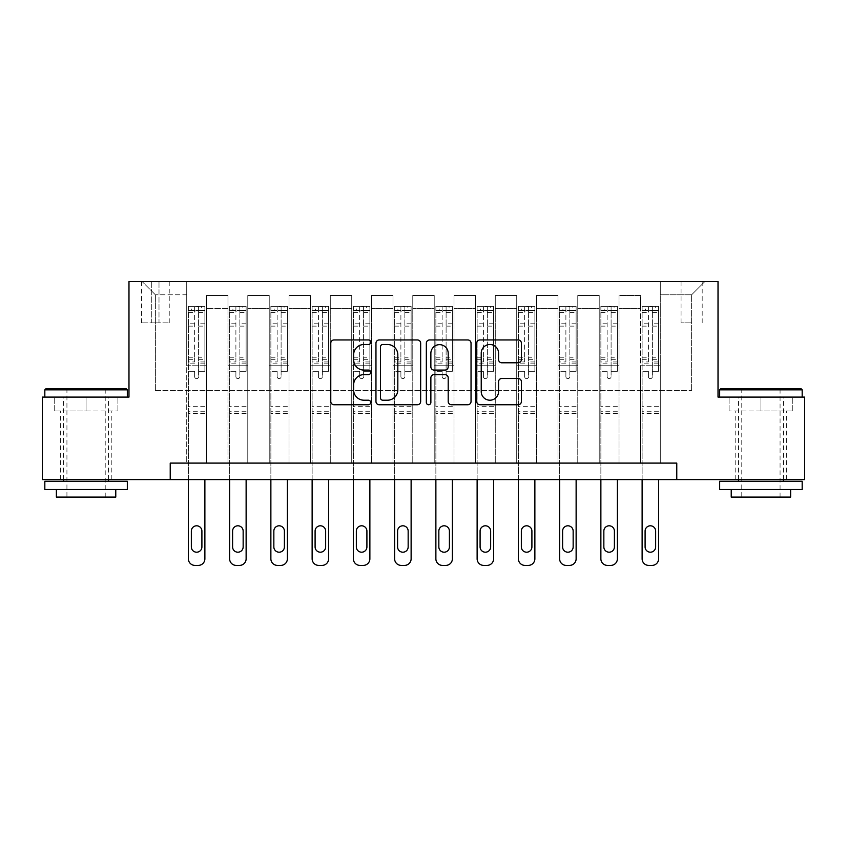 <?xml version="1.0" encoding="UTF-8"?>
<svg xmlns="http://www.w3.org/2000/svg" width="847" height="847" viewBox="0 0 847 847"><rect width="100%" height="100%" fill="white"/><g stroke="black" fill="none" stroke-linecap="round" stroke-linejoin="round"><path stroke-width="0.64" stroke-dasharray="4.24 3.18" d="M370.7 342.23A2.266 2.266 0 0 0 368.434 339.954L334.014 339.954A3.24 3.24 0 0 0 330.775 343.194L330.775 401.499A3.24 3.24 0 0 0 334.014 404.739L368.434 404.739A2.266 2.266 0 0 0 370.7 402.473A2.266 2.266 0 0 0 368.434 400.208L363.977 400.208A10.365 10.365 0 0 1 353.612 389.842L353.612 384.983A10.365 10.365 0 0 1 363.977 374.618L368.434 374.618A2.266 2.266 0 0 0 370.7 372.352A2.266 2.266 0 0 0 368.434 370.086L363.977 370.086A10.365 10.365 0 0 1 353.612 359.721L353.612 354.861A10.365 10.365 0 0 1 363.977 344.496L368.434 344.496A2.266 2.266 0 0 0 370.7 342.23M760.924 410.964L729.076 410.964L792.771 410.964L760.924 410.964L760.924 397.095L792.771 397.095L719.675 397.095L802.173 397.095L760.924 397.095L760.924 410.964M760.924 479.603L735.185 479.603L760.924 479.603M691.628 281.596L681.062 281.596L691.628 281.596M691.628 322.855L681.062 322.855L691.628 322.855M86.076 410.964L117.924 410.964L54.229 410.964L86.076 410.964L86.076 397.095L117.924 397.095L44.827 397.095L127.325 397.095L86.076 397.095L86.076 410.964M86.076 479.603L111.815 479.603L86.076 479.603M170.226 479.603L170.226 463.097L170.226 479.603L170.226 463.097L676.774 463.097L170.226 463.097L676.774 463.097L676.774 479.603L42.35 479.603L42.35 397.095L128.977 397.095L128.977 281.596L718.023 281.596L718.023 397.095L804.65 397.095L804.65 479.603L676.774 479.603L676.774 463.097L676.774 479.603M186.721 463.097L206.52 463.097L186.721 463.097L206.52 463.097L186.721 463.097L186.721 281.596L142.18 281.596L704.82 281.596L660.279 281.596L660.279 463.097L640.48 463.097L660.279 463.097L640.48 463.097L660.279 463.097L660.279 281.596L660.279 365.745L660.279 294.798L691.628 294.798L660.279 294.798L660.279 281.596L186.721 281.596L186.721 365.745L206.52 365.745L206.52 308.657L206.52 463.097L206.52 295.455L206.52 463.097L206.52 365.745L186.721 365.745L186.721 294.798L155.372 294.798L186.721 294.798L186.721 281.596L186.721 463.097M227.97 463.097L247.779 463.097L227.97 463.097L247.779 463.097L227.97 463.097L227.97 295.455L206.52 295.455L227.97 295.455L227.97 463.097L227.97 365.745L247.779 365.745L247.779 308.657L247.779 463.097L247.779 295.455L247.779 463.097L247.779 365.745L227.97 365.745L227.97 308.657L227.97 463.097M269.23 463.097L289.028 463.097L269.23 463.097L289.028 463.097L269.23 463.097L269.23 295.455L247.779 295.455L247.779 308.657L247.779 295.455L269.23 295.455L269.23 463.097L269.23 365.745L289.028 365.745L289.028 308.657L289.028 463.097L289.028 295.455L289.028 463.097L289.028 365.745L269.23 365.745L269.23 308.657L269.23 365.745L289.028 365.745L269.23 365.745L269.23 463.097M310.478 463.097L330.277 463.097L310.478 463.097L330.277 463.097L310.478 463.097L310.478 295.455L289.028 295.455L289.028 308.657L289.028 295.455L310.478 295.455L310.478 463.097L310.478 365.745L330.277 365.745L330.277 308.657L330.277 463.097L330.277 295.455L330.277 463.097L330.277 365.745L310.478 365.745L310.478 308.657L310.478 365.745L330.277 365.745L310.478 365.745L310.478 463.097M351.727 463.097L371.526 463.097L351.727 463.097L371.526 463.097L351.727 463.097L351.727 295.455L330.277 295.455L330.277 308.657L330.277 295.455L351.727 295.455L351.727 463.097L351.727 365.745L371.526 365.745L371.526 308.657L371.526 463.097L371.526 295.455L371.526 463.097L371.526 365.745L351.727 365.745L351.727 308.657L351.727 365.745L371.526 365.745L351.727 365.745L351.727 463.097M392.976 463.097L412.775 463.097L392.976 463.097L412.775 463.097L392.976 463.097L392.976 295.455L371.526 295.455L371.526 308.657L371.526 295.455L392.976 295.455L392.976 463.097L392.976 365.745L412.775 365.745L412.775 308.657L412.775 463.097L412.775 295.455L412.775 463.097L412.775 365.745L392.976 365.745L392.976 308.657L392.976 365.745L412.775 365.745L392.976 365.745L392.976 463.097M434.225 463.097L454.024 463.097L434.225 463.097L454.024 463.097L434.225 463.097L434.225 295.455L412.775 295.455L412.775 308.657L412.775 295.455L434.225 295.455L434.225 463.097L434.225 365.745L454.024 365.745L454.024 308.657L454.024 463.097L454.024 295.455L454.024 463.097L454.024 365.745L434.225 365.745L434.225 308.657L434.225 365.745L454.024 365.745L434.225 365.745L434.225 463.097M475.474 463.097L495.273 463.097L475.474 463.097L495.273 463.097L475.474 463.097L475.474 295.455L454.024 295.455L454.024 308.657L454.024 295.455L475.474 295.455L475.474 463.097L475.474 365.745L495.273 365.745L495.273 308.657L495.273 463.097L495.273 295.455L495.273 463.097L495.273 365.745L475.474 365.745L475.474 308.657L475.474 365.745L495.273 365.745L475.474 365.745L475.474 463.097M516.723 463.097L536.522 463.097L516.723 463.097L536.522 463.097L516.723 463.097L516.723 295.455L495.273 295.455L495.273 308.657L495.273 295.455L516.723 295.455L516.723 463.097L516.723 365.745L536.522 365.745L536.522 308.657L536.522 463.097L536.522 295.455L536.522 463.097L536.522 365.745L516.723 365.745L516.723 308.657L516.723 365.745L536.522 365.745L516.723 365.745L516.723 463.097M557.972 463.097L577.77 463.097L557.972 463.097L577.77 463.097L557.972 463.097L557.972 295.455L536.522 295.455L536.522 308.657L536.522 295.455L557.972 295.455L557.972 463.097L557.972 365.745L577.77 365.745L577.77 308.657L577.77 463.097L577.77 295.455L577.77 463.097L577.77 365.745L557.972 365.745L557.972 308.657L557.972 365.745L577.77 365.745L557.972 365.745L557.972 463.097M599.221 463.097L619.03 463.097L599.221 463.097L619.03 463.097L599.221 463.097L599.221 295.455L577.77 295.455L577.77 308.657L577.77 295.455L599.221 295.455L599.221 463.097L599.221 365.745L619.03 365.745L619.03 308.657L619.03 463.097L619.03 295.455L619.03 463.097L619.03 365.745L599.221 365.745L599.221 308.657L599.221 365.745L619.03 365.745L599.221 365.745L599.221 463.097M151.74 281.596L141.513 281.596L151.74 281.596L151.74 322.855L141.513 322.855L159.003 322.855L151.74 322.855L151.74 281.596M159.003 281.596L169.231 281.596L159.003 281.596L159.003 322.855L169.231 322.855L159.003 322.855L159.003 281.596M155.372 390.499L155.372 294.798L142.18 281.596L155.372 294.798L155.372 390.499L691.628 390.499L155.372 390.499M691.628 390.499L691.628 294.798L691.628 390.499M640.48 365.745L660.279 365.745L660.279 463.097L660.279 365.745L640.48 365.745L640.48 308.657L640.48 365.745L660.279 365.745L640.48 365.745L640.48 463.097L640.48 295.455L619.03 295.455L619.03 308.657L619.03 295.455L640.48 295.455L640.48 463.097L640.48 365.745M186.721 365.745L206.52 365.745L186.721 365.745M227.97 295.455L206.52 295.455L227.97 295.455L227.97 308.657L227.97 295.455M227.97 365.745L247.779 365.745L227.97 365.745M269.23 308.657L269.23 295.455L269.23 308.657L247.779 308.657L269.23 308.657M310.478 308.657L310.478 295.455L310.478 308.657L289.028 308.657L310.478 308.657M351.727 308.657L351.727 295.455L351.727 308.657L330.277 308.657L351.727 308.657M392.976 308.657L392.976 295.455L392.976 308.657L371.526 308.657L392.976 308.657M434.225 308.657L434.225 295.455L434.225 308.657L412.775 308.657L434.225 308.657M475.474 308.657L475.474 295.455L475.474 308.657L454.024 308.657L475.474 308.657M516.723 308.657L516.723 295.455L516.723 308.657L495.273 308.657L516.723 308.657M557.972 308.657L557.972 295.455L557.972 308.657L536.522 308.657L557.972 308.657M599.221 308.657L599.221 295.455L599.221 308.657L577.77 308.657L599.221 308.657M640.48 308.657L640.48 295.455L640.48 308.657L619.03 308.657L640.48 308.657M269.23 295.455L247.779 295.455L269.23 295.455M310.478 295.455L289.028 295.455L310.478 295.455M351.727 295.455L330.277 295.455L351.727 295.455M392.976 295.455L371.526 295.455L392.976 295.455M434.225 295.455L412.775 295.455L434.225 295.455M475.474 295.455L454.024 295.455L475.474 295.455M516.723 295.455L495.273 295.455L516.723 295.455M557.972 295.455L536.522 295.455L557.972 295.455M599.221 295.455L577.77 295.455L599.221 295.455M640.48 295.455L619.03 295.455L640.48 295.455M704.82 281.596L691.628 294.798L704.82 281.596M54.229 410.964L54.229 397.095L54.229 410.964M117.924 410.964L117.924 397.095L117.924 410.964M792.771 410.964L792.771 397.095L792.771 410.964M729.076 410.964L729.076 397.095L729.076 410.964M420.663 401.499L420.663 343.194A3.24 3.24 0 0 0 417.423 339.954L379.202 339.954A3.24 3.24 0 0 0 375.962 343.194L375.962 401.499A3.24 3.24 0 0 0 379.202 404.739L417.423 404.739A3.24 3.24 0 0 0 420.663 401.499M382.77 344.496A2.266 2.266 0 0 0 380.504 346.762L380.504 397.942A2.266 2.266 0 0 0 382.77 400.208L387.46 400.208A10.365 10.365 0 0 0 397.825 389.842L397.825 354.861A10.365 10.365 0 0 0 387.46 344.496L382.77 344.496M429.577 339.954L467.798 339.954A3.24 3.24 0 0 1 471.038 343.194L471.038 401.499A3.24 3.24 0 0 1 467.798 404.739L451.44 404.739A3.24 3.24 0 0 1 448.201 401.499L448.201 377.857A3.24 3.24 0 0 0 444.961 374.618L434.109 374.618A3.24 3.24 0 0 0 430.869 377.857L430.869 402.473A2.266 2.266 0 0 1 428.603 404.739A2.266 2.266 0 0 1 426.337 402.473L426.337 343.194A3.24 3.24 0 0 1 429.577 339.954M448.201 353.315A8.661 8.661 0 0 0 439.529 344.655A8.661 8.661 0 0 0 430.869 353.315L430.869 366.846A3.24 3.24 0 0 0 434.109 370.086L444.961 370.086A3.24 3.24 0 0 0 448.201 366.846L448.201 353.315M501.805 362.791L518.163 362.791A3.24 3.24 0 0 0 521.403 359.552L521.403 343.194A3.24 3.24 0 0 0 518.163 339.954L479.942 339.954A3.24 3.24 0 0 0 476.702 343.194L476.702 401.499A3.24 3.24 0 0 0 479.942 404.739L518.163 404.739A3.24 3.24 0 0 0 521.403 401.499L521.403 381.743A3.24 3.24 0 0 0 518.163 378.503L501.805 378.503A3.24 3.24 0 0 0 498.565 381.743L498.565 391.547A8.661 8.661 0 0 1 489.905 400.208A8.661 8.661 0 0 1 481.234 391.547L481.234 353.157A8.661 8.661 0 0 1 489.905 344.496A8.661 8.661 0 0 1 498.565 353.157L498.565 359.552A3.24 3.24 0 0 0 501.805 362.791M194.641 376.64A1.98 1.98 0 0 0 196.62 378.62A1.98 1.98 0 0 1 194.641 376.64L194.641 371.293L194.641 376.64M204.794 306.349L201.575 306.349L201.575 310.637L204.879 310.648L204.879 306.349L188.373 306.349L188.373 558.798A6.596 6.596 0 0 0 194.979 565.404L198.272 565.404A6.596 6.596 0 0 0 204.879 558.798L204.879 479.603M188.373 306.349L188.373 479.603M204.879 310.648L204.879 371.293L198.6 371.293L198.6 376.64A1.98 1.98 0 0 1 196.62 378.62A1.98 1.98 0 0 0 198.6 376.64L198.6 357.815L204.879 357.815M204.879 306.349L204.879 371.293L198.6 371.293L198.6 306.762L194.641 306.762L194.641 361.944L188.373 361.944M201.575 306.349L188.458 306.349M201.575 310.637L191.676 310.637L191.676 306.349M188.373 310.648L204.794 310.637M188.458 310.637L191.676 310.637M188.373 357.815L194.641 357.815L194.641 311.505C195.964 310.362 197.277 310.362 198.6 311.505L198.6 357.815M191.348 546.918A5.283 5.283 0 0 0 196.62 552.202A5.283 5.283 0 0 0 201.904 546.918L201.904 531.08A5.283 5.283 0 0 0 196.62 525.796A5.283 5.283 0 0 0 191.348 531.08L191.348 546.918M194.641 357.815L194.641 361.944M204.879 413.601L188.373 413.601M194.641 311.505L194.641 306.762M198.6 311.505L198.6 306.762M235.9 376.64A1.98 1.98 0 0 0 237.88 378.62A1.98 1.98 0 0 1 235.9 376.64L235.9 371.293L235.9 376.64M246.043 306.349L242.824 306.349L242.824 310.637L246.128 310.648L246.128 306.349L229.622 306.349L229.622 558.798A6.596 6.596 0 0 0 236.228 565.404L239.521 565.404A6.596 6.596 0 0 0 246.128 558.798L246.128 479.603M229.622 306.349L229.622 479.603M246.128 310.648L246.128 371.293L239.86 371.293L239.86 376.64A1.98 1.98 0 0 1 237.88 378.62A1.98 1.98 0 0 0 239.86 376.64L239.86 357.815L246.128 357.815M246.128 306.349L246.128 371.293L239.86 371.293L239.86 306.762L235.9 306.762L235.9 361.944L229.622 361.944M242.824 306.349L229.706 306.349M242.824 310.637L232.925 310.637L232.925 306.349M229.622 310.648L246.043 310.637M229.706 310.637L232.925 310.637M229.622 357.815L235.9 357.815L235.9 311.505C237.213 310.362 238.536 310.362 239.86 311.505L239.86 357.815M232.597 546.918A5.283 5.283 0 0 0 237.88 552.202A5.283 5.283 0 0 0 243.153 546.918L243.153 531.08A5.283 5.283 0 0 0 237.88 525.796A5.283 5.283 0 0 0 232.597 531.08L232.597 546.918M235.9 357.815L235.9 361.944M246.128 413.601L229.622 413.601M235.9 311.505L235.9 306.762M239.86 311.505L239.86 306.762M277.149 376.64A1.98 1.98 0 0 0 279.129 378.62A1.98 1.98 0 0 1 277.149 376.64L277.149 371.293L277.149 376.64M287.292 306.349L284.073 306.349L284.073 310.637L287.377 310.648L287.377 306.349L270.871 306.349L270.871 558.798A6.596 6.596 0 0 0 277.477 565.404L280.77 565.404A6.596 6.596 0 0 0 287.377 558.798L287.377 479.603M270.871 306.349L270.871 479.603M287.377 310.648L287.377 371.293L281.109 371.293L281.109 376.64A1.98 1.98 0 0 1 279.129 378.62A1.98 1.98 0 0 0 281.109 376.64L281.109 357.815L287.377 357.815M287.377 306.349L287.377 371.293L281.109 371.293L281.109 306.762L277.149 306.762L277.149 361.944L270.871 361.944M284.073 306.349L270.955 306.349M284.073 310.637L274.174 310.637L274.174 306.349M270.871 310.648L287.292 310.637M270.955 310.637L274.174 310.637M270.871 357.815L277.149 357.815L277.149 311.505C278.462 310.362 279.785 310.362 281.109 311.505L281.109 357.815M273.846 546.918A5.283 5.283 0 0 0 279.129 552.202A5.283 5.283 0 0 0 284.401 546.918L284.401 531.08A5.283 5.283 0 0 0 279.129 525.796A5.283 5.283 0 0 0 273.846 531.08L273.846 546.918M277.149 357.815L277.149 361.944M287.377 413.601L270.871 413.601M277.149 311.505L277.149 306.762M281.109 311.505L281.109 306.762M318.398 376.64A1.98 1.98 0 0 0 320.378 378.62A1.98 1.98 0 0 1 318.398 376.64L318.398 371.293L318.398 376.64M328.541 306.349L325.322 306.349L325.322 310.637L328.625 310.648L328.625 306.349L312.13 306.349L312.13 558.798A6.596 6.596 0 0 0 318.726 565.404L322.029 565.404A6.596 6.596 0 0 0 328.625 558.798L328.625 479.603M312.13 306.349L312.13 479.603M328.625 310.648L328.625 371.293L322.358 371.293L322.358 376.64A1.98 1.98 0 0 1 320.378 378.62A1.98 1.98 0 0 0 322.358 376.64L322.358 357.815L328.625 357.815M328.625 306.349L328.625 371.293L322.358 371.293L322.358 306.762L318.398 306.762L318.398 361.944L312.13 361.944M325.322 306.349L312.204 306.349M325.322 310.637L315.423 310.637L315.423 306.349M312.13 310.648L328.541 310.637M312.204 310.637L315.423 310.637M312.13 357.815L318.398 357.815L318.398 311.505C319.711 310.362 321.034 310.362 322.358 311.505L322.358 357.815M315.095 546.918A5.283 5.283 0 0 0 320.378 552.202A5.283 5.283 0 0 0 325.65 546.918L325.65 531.08A5.283 5.283 0 0 0 320.378 525.796A5.283 5.283 0 0 0 315.095 531.08L315.095 546.918M318.398 357.815L318.398 361.944M328.625 413.601L312.13 413.601M318.398 311.505L318.398 306.762M322.358 311.505L322.358 306.762M359.647 376.64A1.98 1.98 0 0 0 361.627 378.62A1.98 1.98 0 0 1 359.647 376.64L359.647 371.293L359.647 376.64M369.79 306.349L366.571 306.349L366.571 310.637L369.874 310.648L369.874 306.349L353.379 306.349L353.379 558.798A6.596 6.596 0 0 0 359.975 565.404L363.278 565.404A6.596 6.596 0 0 0 369.874 558.798L369.874 479.603M353.379 306.349L353.379 479.603M369.874 310.648L369.874 371.293L363.607 371.293L363.607 376.64A1.98 1.98 0 0 1 361.627 378.62A1.98 1.98 0 0 0 363.607 376.64L363.607 357.815L369.874 357.815M369.874 306.349L369.874 371.293L363.607 371.293L363.607 306.762L359.647 306.762L359.647 361.944L353.379 361.944M366.571 306.349L353.453 306.349M366.571 310.637L356.672 310.637L356.672 306.349M353.379 310.648L369.79 310.637M353.453 310.637L356.672 310.637M353.379 357.815L359.647 357.815L359.647 311.505C360.96 310.362 362.283 310.362 363.607 311.505L363.607 357.815M356.343 546.918A5.283 5.283 0 0 0 361.627 552.202A5.283 5.283 0 0 0 366.91 546.918L366.91 531.08A5.283 5.283 0 0 0 361.627 525.796A5.283 5.283 0 0 0 356.343 531.08L356.343 546.918M359.647 357.815L359.647 361.944M369.874 413.601L353.379 413.601M359.647 311.505L359.647 306.762M363.607 311.505L363.607 306.762M126.33 388.847L45.812 388.847M44.827 389.842L127.325 389.842M44.827 489.502L127.325 489.502M44.827 481.255L127.325 481.255M56.378 497.094L115.774 497.094M86.076 389.842L66.934 389.842L86.076 389.842M801.188 388.847L720.67 388.847M719.675 389.842L802.173 389.842M719.675 489.502L802.173 489.502M719.675 481.255L802.173 481.255M731.226 497.094L790.622 497.094M760.924 389.842L741.781 389.842L760.924 389.842M400.896 376.64A1.98 1.98 0 0 0 402.876 378.62A1.98 1.98 0 0 1 400.896 376.64L400.896 371.293L400.896 376.64M411.039 306.349L407.82 306.349L407.82 310.637L411.123 310.648L411.123 306.349L394.628 306.349L394.628 558.798A6.596 6.596 0 0 0 401.224 565.404L404.527 565.404A6.596 6.596 0 0 0 411.123 558.798L411.123 479.603M394.628 306.349L394.628 479.603M411.123 310.648L411.123 371.293L404.855 371.293L404.855 376.64A1.98 1.98 0 0 1 402.876 378.62A1.98 1.98 0 0 0 404.855 376.64L404.855 357.815L411.123 357.815M411.123 306.349L411.123 371.293L404.855 371.293L404.855 306.762L400.896 306.762L400.896 361.944L394.628 361.944M407.82 306.349L394.713 306.349M407.82 310.637L397.921 310.637L397.921 306.349M394.628 310.648L411.039 310.637M394.713 310.637L397.921 310.637M394.628 357.815L400.896 357.815L400.896 311.505C402.209 310.362 403.532 310.362 404.855 311.505L404.855 357.815M397.592 546.918A5.283 5.283 0 0 0 402.876 552.202A5.283 5.283 0 0 0 408.159 546.918L408.159 531.08A5.283 5.283 0 0 0 402.876 525.796A5.283 5.283 0 0 0 397.592 531.08L397.592 546.918M400.896 357.815L400.896 361.944M411.123 413.601L394.628 413.601M400.896 311.505L400.896 306.762M404.855 311.505L404.855 306.762M442.145 376.64A1.98 1.98 0 0 0 444.124 378.62A1.98 1.98 0 0 1 442.145 376.64L442.145 371.293L442.145 376.64M452.287 306.349L449.079 306.349L449.079 310.637L452.372 310.648L452.372 306.349L435.877 306.349L435.877 558.798A6.596 6.596 0 0 0 442.473 565.404L445.776 565.404A6.596 6.596 0 0 0 452.372 558.798L452.372 479.603M435.877 306.349L435.877 479.603M452.372 310.648L452.372 371.293L446.104 371.293L446.104 376.64A1.98 1.98 0 0 1 444.124 378.62A1.98 1.98 0 0 0 446.104 376.64L446.104 357.815L452.372 357.815M452.372 306.349L452.372 371.293L446.104 371.293L446.104 306.762L442.145 306.762L442.145 361.944L435.877 361.944M449.079 306.349L435.961 306.349M449.079 310.637L439.18 310.637L439.18 306.349M435.877 310.648L452.287 310.637M435.961 310.637L439.18 310.637M435.877 357.815L442.145 357.815L442.145 311.505C443.457 310.362 444.781 310.362 446.104 311.505L446.104 357.815M438.841 546.918A5.283 5.283 0 0 0 444.124 552.202A5.283 5.283 0 0 0 449.408 546.918L449.408 531.08A5.283 5.283 0 0 0 444.124 525.796A5.283 5.283 0 0 0 438.841 531.08L438.841 546.918M442.145 357.815L442.145 361.944M452.372 413.601L435.877 413.601M442.145 311.505L442.145 306.762M446.104 311.505L446.104 306.762M483.393 376.64A1.98 1.98 0 0 0 485.373 378.62A1.98 1.98 0 0 1 483.393 376.64L483.393 371.293L483.393 376.64M493.547 306.349L490.328 306.349L490.328 310.637L493.621 310.648L493.621 306.349L477.126 306.349L477.126 558.798A6.596 6.596 0 0 0 483.722 565.404L487.025 565.404A6.596 6.596 0 0 0 493.621 558.798L493.621 479.603M477.126 306.349L477.126 479.603M493.621 310.648L493.621 371.293L487.353 371.293L487.353 376.64A1.98 1.98 0 0 1 485.373 378.62A1.98 1.98 0 0 0 487.353 376.64L487.353 357.815L493.621 357.815M493.621 306.349L493.621 371.293L487.353 371.293L487.353 306.762L483.393 306.762L483.393 361.944L477.126 361.944M490.328 306.349L477.21 306.349M490.328 310.637L480.429 310.637L480.429 306.349M477.126 310.648L493.547 310.637M477.21 310.637L480.429 310.637M477.126 357.815L483.393 357.815L483.393 311.505C484.717 310.362 486.03 310.362 487.353 311.505L487.353 357.815M480.09 546.918A5.283 5.283 0 0 0 485.373 552.202A5.283 5.283 0 0 0 490.657 546.918L490.657 531.08A5.283 5.283 0 0 0 485.373 525.796A5.283 5.283 0 0 0 480.09 531.08L480.09 546.918M483.393 357.815L483.393 361.944M493.621 413.601L477.126 413.601M483.393 311.505L483.393 306.762M487.353 311.505L487.353 306.762M524.642 376.64A1.98 1.98 0 0 0 526.622 378.62A1.98 1.98 0 0 1 524.642 376.64L524.642 371.293L524.642 376.64M534.796 306.349L531.577 306.349L531.577 310.637L534.87 310.648L534.87 306.349L518.375 306.349L518.375 558.798A6.596 6.596 0 0 0 524.971 565.404L528.274 565.404A6.596 6.596 0 0 0 534.87 558.798L534.87 479.603M518.375 306.349L518.375 479.603M534.87 310.648L534.87 371.293L528.602 371.293L528.602 376.64A1.98 1.98 0 0 1 526.622 378.62A1.98 1.98 0 0 0 528.602 376.64L528.602 357.815L534.87 357.815M534.87 306.349L534.87 371.293L528.602 371.293L528.602 306.762L524.642 306.762L524.642 361.944L518.375 361.944M531.577 306.349L518.459 306.349M531.577 310.637L521.678 310.637L521.678 306.349M518.375 310.648L534.796 310.637M518.459 310.637L521.678 310.637M518.375 357.815L524.642 357.815L524.642 311.505C525.966 310.362 527.279 310.362 528.602 311.505L528.602 357.815M521.35 546.918A5.283 5.283 0 0 0 526.622 552.202A5.283 5.283 0 0 0 531.905 546.918L531.905 531.08A5.283 5.283 0 0 0 526.622 525.796A5.283 5.283 0 0 0 521.35 531.08L521.35 546.918M524.642 357.815L524.642 361.944M534.87 413.601L518.375 413.601M524.642 311.505L524.642 306.762M528.602 311.505L528.602 306.762M565.891 376.64A1.98 1.98 0 0 0 567.871 378.62A1.98 1.98 0 0 1 565.891 376.64L565.891 371.293L565.891 376.64M576.045 306.349L572.826 306.349L572.826 310.637L576.129 310.648L576.129 306.349L559.623 306.349L559.623 558.798A6.596 6.596 0 0 0 566.23 565.404L569.523 565.404A6.596 6.596 0 0 0 576.129 558.798L576.129 479.603M559.623 306.349L559.623 479.603M576.129 310.648L576.129 371.293L569.851 371.293L569.851 376.64A1.98 1.98 0 0 1 567.871 378.62A1.98 1.98 0 0 0 569.851 376.64L569.851 357.815L576.129 357.815M576.129 306.349L576.129 371.293L569.851 371.293L569.851 306.762L565.891 306.762L565.891 361.944L559.623 361.944M572.826 306.349L559.708 306.349M572.826 310.637L562.927 310.637L562.927 306.349M559.623 310.648L576.045 310.637M559.708 310.637L562.927 310.637M559.623 357.815L565.891 357.815L565.891 311.505C567.215 310.362 568.528 310.362 569.851 311.505L569.851 357.815M562.599 546.918A5.283 5.283 0 0 0 567.871 552.202A5.283 5.283 0 0 0 573.154 546.918L573.154 531.08A5.283 5.283 0 0 0 567.871 525.796A5.283 5.283 0 0 0 562.599 531.08L562.599 546.918M565.891 357.815L565.891 361.944M576.129 413.601L559.623 413.601M565.891 311.505L565.891 306.762M569.851 311.505L569.851 306.762M607.14 376.64A1.98 1.98 0 0 0 609.12 378.62A1.98 1.98 0 0 1 607.14 376.64L607.14 371.293L607.14 376.64M617.294 306.349L614.075 306.349L614.075 310.637L617.378 310.648L617.378 306.349L600.872 306.349L600.872 558.798A6.596 6.596 0 0 0 607.479 565.404L610.772 565.404A6.596 6.596 0 0 0 617.378 558.798L617.378 479.603M600.872 306.349L600.872 479.603M617.378 310.648L617.378 371.293L611.1 371.293L611.1 376.64A1.98 1.98 0 0 1 609.12 378.62A1.98 1.98 0 0 0 611.1 376.64L611.1 357.815L617.378 357.815M617.378 306.349L617.378 371.293L611.1 371.293L611.1 306.762L607.14 306.762L607.14 361.944L600.872 361.944M614.075 306.349L600.957 306.349M614.075 310.637L604.176 310.637L604.176 306.349M600.872 310.648L617.294 310.637M600.957 310.637L604.176 310.637M600.872 357.815L607.14 357.815L607.14 311.505C608.464 310.362 609.787 310.362 611.1 311.505L611.1 357.815M603.847 546.918A5.283 5.283 0 0 0 609.12 552.202A5.283 5.283 0 0 0 614.403 546.918L614.403 531.08A5.283 5.283 0 0 0 609.12 525.796A5.283 5.283 0 0 0 603.847 531.08L603.847 546.918M607.14 357.815L607.14 361.944M617.378 413.601L600.872 413.601M607.14 311.505L607.14 306.762M611.1 311.505L611.1 306.762M648.4 376.64A1.98 1.98 0 0 0 650.38 378.62A1.98 1.98 0 0 1 648.4 376.64L648.4 371.293L648.4 376.64M658.543 306.349L655.324 306.349L655.324 310.637L658.627 310.648L658.627 306.349L642.121 306.349L642.121 558.798A6.596 6.596 0 0 0 648.728 565.404L652.021 565.404A6.596 6.596 0 0 0 658.627 558.798L658.627 479.603M642.121 306.349L642.121 479.603M658.627 310.648L658.627 371.293L652.359 371.293L652.359 376.64A1.98 1.98 0 0 1 650.38 378.62A1.98 1.98 0 0 0 652.359 376.64L652.359 357.815L658.627 357.815M658.627 306.349L658.627 371.293L652.359 371.293L652.359 306.762L648.4 306.762L648.4 361.944L642.121 361.944M655.324 306.349L642.206 306.349M655.324 310.637L645.425 310.637L645.425 306.349M642.121 310.648L658.543 310.637M642.206 310.637L645.425 310.637M642.121 357.815L648.4 357.815L648.4 311.505C649.713 310.362 651.036 310.362 652.359 311.505L652.359 357.815M645.096 546.918A5.283 5.283 0 0 0 650.38 552.202A5.283 5.283 0 0 0 655.652 546.918L655.652 531.08A5.283 5.283 0 0 0 650.38 525.796A5.283 5.283 0 0 0 645.096 531.08L645.096 546.918M648.4 357.815L648.4 361.944M658.627 413.601L642.121 413.601M648.4 311.505L648.4 306.762M652.359 311.505L652.359 306.762M227.97 308.657L206.52 308.657L227.97 308.657M194.641 323.787L188.373 323.787M188.373 326.137L194.641 326.137M194.641 371.293L188.373 371.293L194.641 371.293M204.879 406.666L188.373 406.666M194.641 363.818L188.373 363.818M204.879 363.818L198.6 363.818M188.373 359.689L194.641 359.689M198.6 359.689L204.879 359.689M204.879 361.944L198.6 361.944M204.879 323.787L198.6 323.787M198.6 326.137L204.879 326.137M194.641 310.298L188.373 310.298M188.373 312.649L194.641 312.649M204.879 310.298L198.6 310.298M198.6 312.649L204.879 312.649M204.879 411.737L188.373 411.737M235.9 323.787L229.622 323.787M229.622 326.137L235.9 326.137M235.9 371.293L229.622 371.293L235.9 371.293M246.128 406.666L229.622 406.666M235.9 363.818L229.622 363.818M246.128 363.818L239.86 363.818M229.622 359.689L235.9 359.689M239.86 359.689L246.128 359.689M246.128 361.944L239.86 361.944M246.128 323.787L239.86 323.787M239.86 326.137L246.128 326.137M235.9 310.298L229.622 310.298M229.622 312.649L235.9 312.649M246.128 310.298L239.86 310.298M239.86 312.649L246.128 312.649M246.128 411.737L229.622 411.737M277.149 323.787L270.871 323.787M270.871 326.137L277.149 326.137M277.149 371.293L270.871 371.293L277.149 371.293M287.377 406.666L270.871 406.666M277.149 363.818L270.871 363.818M287.377 363.818L281.109 363.818M270.871 359.689L277.149 359.689M281.109 359.689L287.377 359.689M287.377 361.944L281.109 361.944M287.377 323.787L281.109 323.787M281.109 326.137L287.377 326.137M277.149 310.298L270.871 310.298M270.871 312.649L277.149 312.649M287.377 310.298L281.109 310.298M281.109 312.649L287.377 312.649M287.377 411.737L270.871 411.737M318.398 323.787L312.13 323.787M312.13 326.137L318.398 326.137M318.398 371.293L312.13 371.293L318.398 371.293M328.625 406.666L312.13 406.666M318.398 363.818L312.13 363.818M328.625 363.818L322.358 363.818M312.13 359.689L318.398 359.689M322.358 359.689L328.625 359.689M328.625 361.944L322.358 361.944M328.625 323.787L322.358 323.787M322.358 326.137L328.625 326.137M318.398 310.298L312.13 310.298M312.13 312.649L318.398 312.649M328.625 310.298L322.358 310.298M322.358 312.649L328.625 312.649M328.625 411.737L312.13 411.737M359.647 323.787L353.379 323.787M353.379 326.137L359.647 326.137M359.647 371.293L353.379 371.293L359.647 371.293M369.874 406.666L353.379 406.666M359.647 363.818L353.379 363.818M369.874 363.818L363.607 363.818M353.379 359.689L359.647 359.689M363.607 359.689L369.874 359.689M369.874 361.944L363.607 361.944M369.874 323.787L363.607 323.787M363.607 326.137L369.874 326.137M359.647 310.298L353.379 310.298M353.379 312.649L359.647 312.649M369.874 310.298L363.607 310.298M363.607 312.649L369.874 312.649M369.874 411.737L353.379 411.737M400.896 323.787L394.628 323.787M394.628 326.137L400.896 326.137M400.896 371.293L394.628 371.293L400.896 371.293M411.123 406.666L394.628 406.666M400.896 363.818L394.628 363.818M411.123 363.818L404.855 363.818M394.628 359.689L400.896 359.689M404.855 359.689L411.123 359.689M411.123 361.944L404.855 361.944M411.123 323.787L404.855 323.787M404.855 326.137L411.123 326.137M400.896 310.298L394.628 310.298M394.628 312.649L400.896 312.649M411.123 310.298L404.855 310.298M404.855 312.649L411.123 312.649M411.123 411.737L394.628 411.737M442.145 323.787L435.877 323.787M435.877 326.137L442.145 326.137M442.145 371.293L435.877 371.293L442.145 371.293M452.372 406.666L435.877 406.666M442.145 363.818L435.877 363.818M452.372 363.818L446.104 363.818M435.877 359.689L442.145 359.689M446.104 359.689L452.372 359.689M452.372 361.944L446.104 361.944M452.372 323.787L446.104 323.787M446.104 326.137L452.372 326.137M442.145 310.298L435.877 310.298M435.877 312.649L442.145 312.649M452.372 310.298L446.104 310.298M446.104 312.649L452.372 312.649M452.372 411.737L435.877 411.737M483.393 323.787L477.126 323.787M477.126 326.137L483.393 326.137M483.393 371.293L477.126 371.293L483.393 371.293M493.621 406.666L477.126 406.666M483.393 363.818L477.126 363.818M493.621 363.818L487.353 363.818M477.126 359.689L483.393 359.689M487.353 359.689L493.621 359.689M493.621 361.944L487.353 361.944M493.621 323.787L487.353 323.787M487.353 326.137L493.621 326.137M483.393 310.298L477.126 310.298M477.126 312.649L483.393 312.649M493.621 310.298L487.353 310.298M487.353 312.649L493.621 312.649M493.621 411.737L477.126 411.737M524.642 323.787L518.375 323.787M518.375 326.137L524.642 326.137M524.642 371.293L518.375 371.293L524.642 371.293M534.87 406.666L518.375 406.666M524.642 363.818L518.375 363.818M534.87 363.818L528.602 363.818M518.375 359.689L524.642 359.689M528.602 359.689L534.87 359.689M534.87 361.944L528.602 361.944M534.87 323.787L528.602 323.787M528.602 326.137L534.87 326.137M524.642 310.298L518.375 310.298M518.375 312.649L524.642 312.649M534.87 310.298L528.602 310.298M528.602 312.649L534.87 312.649M534.87 411.737L518.375 411.737M565.891 323.787L559.623 323.787M559.623 326.137L565.891 326.137M565.891 371.293L559.623 371.293L565.891 371.293M576.129 406.666L559.623 406.666M565.891 363.818L559.623 363.818M576.129 363.818L569.851 363.818M559.623 359.689L565.891 359.689M569.851 359.689L576.129 359.689M576.129 361.944L569.851 361.944M576.129 323.787L569.851 323.787M569.851 326.137L576.129 326.137M565.891 310.298L559.623 310.298M559.623 312.649L565.891 312.649M576.129 310.298L569.851 310.298M569.851 312.649L576.129 312.649M576.129 411.737L559.623 411.737M607.14 323.787L600.872 323.787M600.872 326.137L607.14 326.137M607.14 371.293L600.872 371.293L607.14 371.293M617.378 406.666L600.872 406.666M607.14 363.818L600.872 363.818M617.378 363.818L611.1 363.818M600.872 359.689L607.14 359.689M611.1 359.689L617.378 359.689M617.378 361.944L611.1 361.944M617.378 323.787L611.1 323.787M611.1 326.137L617.378 326.137M607.14 310.298L600.872 310.298M600.872 312.649L607.14 312.649M617.378 310.298L611.1 310.298M611.1 312.649L617.378 312.649M617.378 411.737L600.872 411.737M648.4 323.787L642.121 323.787M642.121 326.137L648.4 326.137M648.4 371.293L642.121 371.293L648.4 371.293M658.627 406.666L642.121 406.666M648.4 363.818L642.121 363.818M658.627 363.818L652.359 363.818M642.121 359.689L648.4 359.689M652.359 359.689L658.627 359.689M658.627 361.944L652.359 361.944M658.627 323.787L652.359 323.787M652.359 326.137L658.627 326.137M648.4 310.298L642.121 310.298M642.121 312.649L648.4 312.649M658.627 310.298L652.359 310.298M652.359 312.649L658.627 312.649M658.627 411.737L642.121 411.737M735.185 479.603L735.185 410.964M681.062 322.855L681.062 281.596M60.338 479.603L60.338 410.964M111.815 479.603L111.815 410.964M141.513 322.855L141.513 281.596M169.231 322.855L169.231 281.596M702.184 322.855L702.184 281.596M786.662 479.603L786.662 410.964M105.219 497.094L105.219 389.842L106.203 388.847M63.631 479.603L63.631 397.095M108.511 479.603L108.511 397.095M65.95 388.847L66.934 389.842L66.934 497.094M780.066 497.094L780.066 389.842L781.05 388.847M738.489 479.603L738.489 397.095M783.369 479.603L783.369 397.095M740.797 388.847L741.781 389.842L741.781 497.094"/><path stroke-width="1.27" d="M370.7 342.23A2.266 2.266 0 0 0 368.434 339.954L334.014 339.954A3.24 3.24 0 0 0 330.775 343.194L330.775 401.499A3.24 3.24 0 0 0 334.014 404.739L368.434 404.739A2.266 2.266 0 0 0 370.7 402.473A2.266 2.266 0 0 0 368.434 400.208L363.977 400.208A10.365 10.365 0 0 1 353.612 389.842L353.612 384.983A10.365 10.365 0 0 1 363.977 374.618L368.434 374.618A2.266 2.266 0 0 0 370.7 372.352A2.266 2.266 0 0 0 368.434 370.086L363.977 370.086A10.365 10.365 0 0 1 353.612 359.721L353.612 354.861A10.365 10.365 0 0 1 363.977 344.496L368.434 344.496A2.266 2.266 0 0 0 370.7 342.23M518.163 362.791A3.24 3.24 0 0 0 521.403 359.552L521.403 343.194A3.24 3.24 0 0 0 518.163 339.954L479.942 339.954A3.24 3.24 0 0 0 476.702 343.194L476.702 401.499A3.24 3.24 0 0 0 479.942 404.739L518.163 404.739A3.24 3.24 0 0 0 521.403 401.499L521.403 381.743A3.24 3.24 0 0 0 518.163 378.503L501.805 378.503A3.24 3.24 0 0 0 498.565 381.743L498.565 391.547A8.661 8.661 0 0 1 489.905 400.208A8.661 8.661 0 0 1 481.234 391.547L481.234 353.157A8.661 8.661 0 0 1 489.905 344.496A8.661 8.661 0 0 1 498.565 353.157L498.565 359.552A3.24 3.24 0 0 0 501.805 362.791L518.163 362.791M170.226 479.603L42.35 479.603L42.35 397.095L128.977 397.095L128.977 281.596L718.023 281.596L718.023 397.095L804.65 397.095L804.65 479.603L676.774 479.603L676.774 463.097L170.226 463.097L170.226 479.603L676.774 479.603M420.663 343.194A3.24 3.24 0 0 0 417.423 339.954L379.202 339.954A3.24 3.24 0 0 0 375.962 343.194L375.962 401.499A3.24 3.24 0 0 0 379.202 404.739L417.423 404.739A3.24 3.24 0 0 0 420.663 401.499L420.663 343.194M429.577 339.954L467.798 339.954A3.24 3.24 0 0 1 471.038 343.194L471.038 401.499A3.24 3.24 0 0 1 467.798 404.739L451.44 404.739A3.24 3.24 0 0 1 448.201 401.499L448.201 377.857A3.24 3.24 0 0 0 444.961 374.618L434.109 374.618A3.24 3.24 0 0 0 430.869 377.857L430.869 402.473A2.266 2.266 0 0 1 428.603 404.739A2.266 2.266 0 0 1 426.337 402.473L426.337 343.194A3.24 3.24 0 0 1 429.577 339.954M382.77 344.496A2.266 2.266 0 0 0 380.504 346.762L380.504 397.942A2.266 2.266 0 0 0 382.77 400.208L387.46 400.208A10.365 10.365 0 0 0 397.825 389.842L397.825 354.861A10.365 10.365 0 0 0 387.46 344.496L382.77 344.496M448.201 353.315A8.661 8.661 0 0 0 439.529 344.655A8.661 8.661 0 0 0 430.869 353.315L430.869 366.846A3.24 3.24 0 0 0 434.109 370.086L444.961 370.086A3.24 3.24 0 0 0 448.201 366.846L448.201 353.315M204.879 479.603L204.879 558.798A6.596 6.596 0 0 1 198.272 565.404L194.979 565.404A6.596 6.596 0 0 1 188.373 558.798L188.373 479.603M201.904 546.918L201.904 531.08A5.283 5.283 0 0 0 196.62 525.796A5.283 5.283 0 0 0 191.348 531.08L191.348 546.918A5.283 5.283 0 0 0 196.62 552.202A5.283 5.283 0 0 0 201.904 546.918M246.128 479.603L246.128 558.798A6.596 6.596 0 0 1 239.521 565.404L236.228 565.404A6.596 6.596 0 0 1 229.622 558.798L229.622 479.603M243.153 546.918L243.153 531.08A5.283 5.283 0 0 0 237.88 525.796A5.283 5.283 0 0 0 232.597 531.08L232.597 546.918A5.283 5.283 0 0 0 237.88 552.202A5.283 5.283 0 0 0 243.153 546.918M287.377 479.603L287.377 558.798A6.596 6.596 0 0 1 280.77 565.404L277.477 565.404A6.596 6.596 0 0 1 270.871 558.798L270.871 479.603M284.401 546.918L284.401 531.08A5.283 5.283 0 0 0 279.129 525.796A5.283 5.283 0 0 0 273.846 531.08L273.846 546.918A5.283 5.283 0 0 0 279.129 552.202A5.283 5.283 0 0 0 284.401 546.918M328.625 479.603L328.625 558.798A6.596 6.596 0 0 1 322.029 565.404L318.726 565.404A6.596 6.596 0 0 1 312.13 558.798L312.13 479.603M325.65 546.918L325.65 531.08A5.283 5.283 0 0 0 320.378 525.796A5.283 5.283 0 0 0 315.095 531.08L315.095 546.918A5.283 5.283 0 0 0 320.378 552.202A5.283 5.283 0 0 0 325.65 546.918M369.874 479.603L369.874 558.798A6.596 6.596 0 0 1 363.278 565.404L359.975 565.404A6.596 6.596 0 0 1 353.379 558.798L353.379 479.603M366.91 546.918L366.91 531.08A5.283 5.283 0 0 0 361.627 525.796A5.283 5.283 0 0 0 356.343 531.08L356.343 546.918A5.283 5.283 0 0 0 361.627 552.202A5.283 5.283 0 0 0 366.91 546.918M45.812 388.847L126.33 388.847L127.325 389.842L44.827 389.842L45.812 388.847M86.076 489.502L44.827 489.502L44.827 481.255L127.325 481.255L127.325 489.502L86.076 489.502M115.774 489.502L115.774 497.094L56.378 497.094L56.378 489.502M720.67 388.847L801.188 388.847L802.173 389.842L719.675 389.842L720.67 388.847M760.924 489.502L719.675 489.502L719.675 481.255L802.173 481.255L802.173 489.502L760.924 489.502M790.622 489.502L790.622 497.094L731.226 497.094L731.226 489.502M411.123 479.603L411.123 558.798A6.596 6.596 0 0 1 404.527 565.404L401.224 565.404A6.596 6.596 0 0 1 394.628 558.798L394.628 479.603M408.159 546.918L408.159 531.08A5.283 5.283 0 0 0 402.876 525.796A5.283 5.283 0 0 0 397.592 531.08L397.592 546.918A5.283 5.283 0 0 0 402.876 552.202A5.283 5.283 0 0 0 408.159 546.918M452.372 479.603L452.372 558.798A6.596 6.596 0 0 1 445.776 565.404L442.473 565.404A6.596 6.596 0 0 1 435.877 558.798L435.877 479.603M449.408 546.918L449.408 531.08A5.283 5.283 0 0 0 444.124 525.796A5.283 5.283 0 0 0 438.841 531.08L438.841 546.918A5.283 5.283 0 0 0 444.124 552.202A5.283 5.283 0 0 0 449.408 546.918M493.621 479.603L493.621 558.798A6.596 6.596 0 0 1 487.025 565.404L483.722 565.404A6.596 6.596 0 0 1 477.126 558.798L477.126 479.603M490.657 546.918L490.657 531.08A5.283 5.283 0 0 0 485.373 525.796A5.283 5.283 0 0 0 480.09 531.08L480.09 546.918A5.283 5.283 0 0 0 485.373 552.202A5.283 5.283 0 0 0 490.657 546.918M534.87 479.603L534.87 558.798A6.596 6.596 0 0 1 528.274 565.404L524.971 565.404A6.596 6.596 0 0 1 518.375 558.798L518.375 479.603M531.905 546.918L531.905 531.08A5.283 5.283 0 0 0 526.622 525.796A5.283 5.283 0 0 0 521.35 531.08L521.35 546.918A5.283 5.283 0 0 0 526.622 552.202A5.283 5.283 0 0 0 531.905 546.918M576.129 479.603L576.129 558.798A6.596 6.596 0 0 1 569.523 565.404L566.23 565.404A6.596 6.596 0 0 1 559.623 558.798L559.623 479.603M573.154 546.918L573.154 531.08A5.283 5.283 0 0 0 567.871 525.796A5.283 5.283 0 0 0 562.599 531.08L562.599 546.918A5.283 5.283 0 0 0 567.871 552.202A5.283 5.283 0 0 0 573.154 546.918M617.378 479.603L617.378 558.798A6.596 6.596 0 0 1 610.772 565.404L607.479 565.404A6.596 6.596 0 0 1 600.872 558.798L600.872 479.603M614.403 546.918L614.403 531.08A5.283 5.283 0 0 0 609.12 525.796A5.283 5.283 0 0 0 603.847 531.08L603.847 546.918A5.283 5.283 0 0 0 609.12 552.202A5.283 5.283 0 0 0 614.403 546.918M658.627 479.603L658.627 558.798A6.596 6.596 0 0 1 652.021 565.404L648.728 565.404A6.596 6.596 0 0 1 642.121 558.798L642.121 479.603M655.652 546.918L655.652 531.08A5.283 5.283 0 0 0 650.38 525.796A5.283 5.283 0 0 0 645.096 531.08L645.096 546.918A5.283 5.283 0 0 0 650.38 552.202A5.283 5.283 0 0 0 655.652 546.918M44.827 397.095L44.827 389.842M63.631 481.255L63.631 479.603M108.511 481.255L108.511 479.603M127.325 397.095L127.325 389.842M719.675 397.095L719.675 389.842M738.489 481.255L738.489 479.603M783.369 481.255L783.369 479.603M802.173 397.095L802.173 389.842"/></g></svg>
